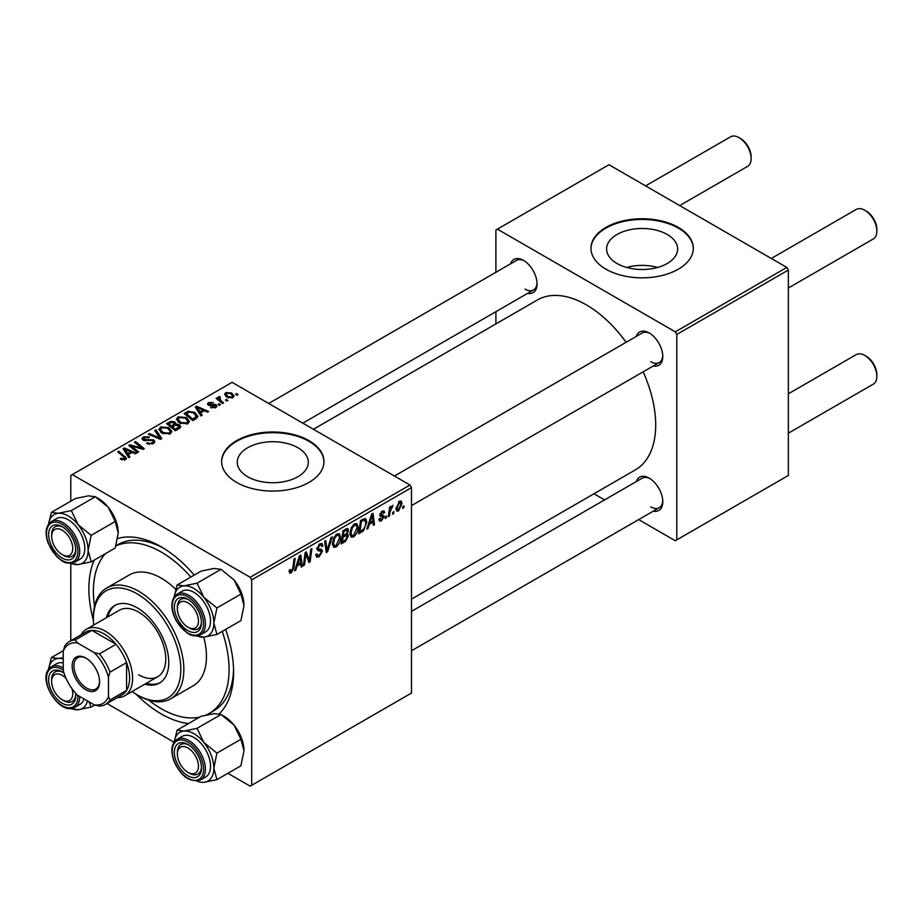 <?xml version="1.0" encoding="UTF-8"?>
<svg xmlns="http://www.w3.org/2000/svg" width="923" height="923" viewBox="0 0 923 923"><rect width="100%" height="100%" fill="white"/><g stroke="black" fill="none" stroke-linecap="round" stroke-linejoin="round"><path stroke-width="1.38" d="M667.248 234.488A35.512 20.502 0 0 0 628.54 230.046A35.512 20.502 0 0 0 606.607 248.991A35.512 20.502 0 0 0 617.014 263.493A35.512 20.502 0 0 0 655.722 267.935A35.512 20.502 0 0 0 677.644 248.991A35.512 20.502 0 0 0 667.248 234.488M657.626 267.439A35.512 20.502 0 0 0 626.636 267.439M678.313 227.404A51.169 29.536 0 0 0 622.552 221.001A51.169 29.536 0 0 0 590.962 248.287A51.169 29.536 0 0 0 605.95 269.181A51.169 29.536 0 0 0 661.71 275.585A51.169 29.536 0 0 0 693.3 248.287A51.169 29.536 0 0 0 678.313 227.404M693.288 248.645A51.169 29.536 0 0 0 678.313 228.096A51.169 29.536 0 0 0 622.829 221.635A51.169 29.536 0 0 0 590.962 248.645M247.676 476.73A35.512 20.502 180 0 1 237.269 462.227A35.512 20.502 180 0 1 259.201 443.282A35.512 20.502 180 0 1 297.91 447.724A35.512 20.502 180 0 1 308.305 462.227A35.512 20.502 180 0 1 286.384 481.171A35.512 20.502 180 0 1 247.676 476.73M308.974 440.64A51.169 29.536 0 0 0 253.214 434.237A51.169 29.536 0 0 0 221.624 461.535A51.169 29.536 0 0 0 236.611 482.417A51.169 29.536 0 0 0 292.372 488.821A51.169 29.536 0 0 0 323.961 461.535A51.169 29.536 0 0 0 308.974 440.64M323.95 461.881A51.169 29.536 0 0 0 308.974 441.332A51.169 29.536 0 0 0 253.49 434.871A51.169 29.536 0 0 0 221.624 461.881M636.293 336.41A19.187 11.076 60 0 1 649.215 332.972L649.215 332.972A19.187 11.076 60 0 1 649.215 332.984A19.187 11.076 60 0 1 662.783 356.474A19.187 11.076 60 0 1 653.346 365.958M649.988 333.457A17.052 9.841 -120 0 0 642.2 333.007L394.421 476.049M510.569 263.828A19.187 11.076 60 0 1 523.491 260.39L523.491 260.39A19.187 11.076 60 0 1 537.059 283.892A19.187 11.076 60 0 1 527.621 293.364M524.264 260.863A17.052 9.841 -120 0 0 516.465 260.413L268.697 403.466M636.293 481.587A19.187 11.076 60 0 1 649.215 478.16L649.215 478.16A19.187 11.076 60 0 1 662.783 501.651A19.187 11.076 60 0 1 653.346 511.134M649.988 478.633A17.052 9.841 -120 0 0 642.2 478.183L411.485 611.384M188.58 723.528A102.338 59.084 60 0 1 161.237 713.929A102.338 59.084 60 0 1 136.016 694.131M93.408 620.337A102.338 59.084 60 0 1 94.238 560.123M117.763 538.49A102.338 59.084 60 0 1 161.237 546.82L161.237 546.82A102.338 59.084 60 0 1 194.245 575.087M163.533 548.193A95.934 55.392 -120 0 0 117.786 544.685L115.94 545.747M411.485 599.142L635.382 469.865A98.069 56.626 -120 0 0 643.169 371.831M626.117 342.295A98.069 56.626 -120 0 0 586.347 304.867A98.069 56.626 -120 0 0 537.313 300.01L313.416 429.276M409.974 485.025L411.485 487.644L251.679 579.898L250.179 577.29L409.974 485.025L232.088 382.33L70.783 475.46L70.783 501.189M70.783 563.365L70.783 640.747M251.679 579.898L251.679 785.3L250.179 786.177L227.889 773.312M174.043 742.219L107.022 703.522M358.17 527.171C358.193 531.025 356.659 534.267 353.567 536.898L351.305 537.163L349.944 533.725L351.398 527.495L354.524 523.849L356.889 523.618L358.17 527.171L356.959 526.468M369.281 524.345L367.989 528.418L366.8 529.11L371.704 514.088L373.042 513.315L374.484 524.668L373.377 525.302L373.03 522.187L369.281 524.345L368.496 523.895M291.253 572.871L289.684 573.114L289.199 570.264L290.295 569.479L290.191 570.599L291.322 571.406L292.764 568.291L294.033 558.934L295.141 558.288L293.837 567.968L291.253 572.871L289.107 571.625M289.384 570.126L291.322 571.406M315.828 554.631L319.162 555.334L321.308 552.058L321.019 551.158L318.158 550.743L316.924 548.793L319.877 543.855L322.058 543.52L322.958 545.608L321.85 546.635L321.319 545.089L319.831 545.297L318.02 548.077L318.423 548.931L321.666 549.335L322.404 551.319L319.093 556.811L316.693 557.238L315.828 554.573L316.924 553.788L317.42 555.646L315.828 554.723M317.074 547.535L318.423 548.931M332.268 536.851L327.653 551.7L326.257 552.508L324.642 541.259L325.75 540.624L327.134 550.27L331.08 537.544L332.268 536.851M340.633 537.29C340.645 541.155 339.11 544.397 336.03 547.027L333.768 547.293L332.407 543.855L333.849 537.624L336.987 533.979L339.341 533.748L340.633 537.29L339.422 536.598M404.066 505.85L403.801 507.742L402.705 508.365L402.936 506.496L404.066 505.85M411.485 487.644L411.485 693.046L251.679 785.3M347.117 528.475L348.571 530.402L347.117 534.209L348.444 535.917L345.398 541.455L341.175 543.901L342.964 530.679L347.913 528.602M346.344 533.771L347.833 534.348M297.056 566.041L295.764 570.114L294.575 570.806L299.479 555.784L300.817 555.011L302.259 566.364L301.163 566.999L300.806 563.884L297.056 566.041L296.271 565.591M305.594 557.007L304.463 565.095L303.355 565.73L305.155 552.508L306.309 551.839L309.332 560.434L310.797 549.254L311.916 548.608L310.128 561.819L308.974 562.488L305.928 553.927L305.594 557.007L304.613 556.442M381.487 520.78L379.549 521.103L378.868 519.13L379.964 518.345L381.534 519.649L382.976 517.457L380.368 516.384L379.826 515.08L382.122 511.238L383.991 510.938L384.614 512.484L383.518 513.28L382.076 512.369L380.922 514.261L383.518 515.426L384.072 516.718L381.487 520.78L378.868 519.268M379.053 519.003L381.534 519.649M382.745 516.811L379.849 515.519M383.518 513.28L381.245 511.896M379.907 514.261L381.937 515.184M363.535 530.69L358.712 533.771L360.501 520.549L365.693 518.553L366.8 521.899L363.535 530.69L362.485 530.09M402.024 503.45L398.609 510.904L396.844 511.1L395.99 508.873L399.463 501.224L401.17 501.039L402.024 503.45L400.697 502.689M393.925 511.7L393.659 513.592L392.563 514.226L392.794 512.357L393.925 511.7M389.991 512.173L389.437 516.038L388.329 516.672L389.621 507.062L390.729 506.427L390.452 508.411L392.979 505.285L389.991 512.173L389.01 511.596M386.518 515.98L386.264 517.861L385.168 518.495L385.399 516.626L386.518 515.98M220.435 404.724L219.339 405.347L218.059 404.355L219.189 403.697L220.435 404.724M227.843 400.444L226.746 401.078L225.466 400.074L226.585 399.428L227.843 400.444M176.466 419.596L178.012 416.873L186.354 417.484L189.434 421.384L187.877 423.669L179.697 423.126L176.431 419.134M202.16 415.269L200.972 415.961L195.318 407.031L196.657 406.258L208.656 411.52L207.56 412.154L204.329 410.7L200.579 412.858L202.16 415.269M179.581 428.307L175.347 430.753L166.578 423.622L170.917 421.326L174.759 421.869L175.878 424.188L179.327 424.661L180.77 426.668L179.581 428.307M176.097 423.507L175.878 425.03M161.825 438.552L160.429 439.371L148.257 434.202L149.364 433.568L159.794 437.987L154.706 430.487L155.883 429.806L161.825 438.552M124.409 460.116L123.867 456.92L117.659 451.878L118.767 451.232L126.543 458.35L125.563 459.654L120.221 458.939L121.178 458.223L124.409 458.893L124.917 458.2L124.917 459.954M138.635 451.947L137.527 452.593L128.77 445.451L129.935 444.782L141.911 448.209L134.423 442.198L135.531 441.552L144.3 448.682L143.146 449.339L131.158 445.936L138.635 451.947M250.179 577.29L72.294 474.584M129.935 456.966L128.747 457.658L123.094 448.728L124.432 447.955L136.431 453.216L135.335 453.851L132.104 452.397L128.355 454.554L129.935 456.966M153.403 443.582L146.561 443.409L147.53 442.694L149.364 443.432L152.237 442.821L153.299 441.529L152.618 440.571L143.203 440.202L141.969 438.587L143.353 436.879L149.503 436.867L148.73 437.698L144.553 437.617L144.23 439.533L153.61 439.879L154.914 441.632L153.403 443.582M143.619 440.409L143.619 438.725L144.23 440.64M158.929 429.726L160.464 427.003L168.805 427.603L171.897 431.502L170.34 433.798L162.148 433.256L158.883 429.264M210.571 407.574L211.39 406.778L214.886 406.974L215.151 405.462L208.367 405.185L207.433 403.939L208.483 402.601L213.317 402.509L209.394 403.178L209.302 404.459L214.217 404.297L216.155 404.782L217.043 406.028L215.797 407.562L210.571 407.574M214.886 407.978L215.151 405.462M209.394 403.178L209.302 405.555M196.011 418.823L192.895 420.623L184.127 413.504L188.234 411.289L194.741 412.35L197.972 416.4L196.011 418.823M232.919 397.675L227.243 397.409L224.612 394.259L225.823 392.587L231.592 392.956L234.073 395.967L232.919 397.675M219.582 397.617L221.105 400.79L223.608 402.889L222.501 403.524L216.12 398.344L217.228 397.709L218.543 398.782L218.601 396.763L219.616 396.498L220.378 397.432L219.189 398.298L219.189 400.847M218.14 397.559L218.601 396.763L218.601 400.363M237.984 394.594L236.888 395.229L235.607 394.225L236.726 393.579L237.984 394.594M206.117 715.037A95.934 55.392 -120 0 0 209.198 713.467L213.721 710.848A95.934 55.392 -120 0 0 233.554 669.487M786.846 267.439L788.357 270.047L676.801 334.461L675.29 331.842L786.846 267.439L608.961 164.744L495.905 230.012L495.905 272.285M495.905 311.674L495.905 323.915M676.801 334.461L676.801 539.863L675.29 540.74L638.681 519.591M604.577 499.897L593.974 493.782M676.801 539.863L788.357 475.46L788.357 270.047M675.29 331.842L497.405 229.146M650.727 361.701A17.052 9.841 -120 0 0 659.253 362.543A17.052 9.841 -120 0 0 662.76 355.574M525.002 289.118A17.052 9.841 -120 0 0 533.529 289.96A17.052 9.841 -120 0 0 537.036 282.98M650.727 506.877A17.052 9.841 -120 0 0 659.253 507.719A17.052 9.841 -120 0 0 662.76 500.751M225.627 629.44A102.338 59.084 60 0 1 233.6 672.152A102.338 59.084 60 0 1 219.236 713.825M129.935 446.397L129.935 444.782M141.911 449.005L141.911 448.209M135.531 443.109L135.531 441.552M131.158 447.401L131.158 445.936M124.432 450.851L124.432 447.955M128.355 457.035L128.355 454.554M126.047 450.851L127.72 453.505L130.708 451.774L124.767 449.097L126.047 450.851L126.047 453.401M127.72 456.031L127.72 453.505M124.767 451.37L124.767 449.097M130.708 453.193L130.708 451.774M121.178 459.608L121.178 458.223M121.998 459.977L121.998 458.812M118.767 452.778L118.767 451.232M125.193 459.839L125.193 456.458M147.53 443.894L147.53 442.694M147.865 444.032L147.865 442.902M149.364 444.425L149.364 443.432M152.237 444.125L152.237 442.821M143.353 440.283L143.353 436.879M145.592 440.848L145.592 439.833M153.61 443.455L153.61 439.879M149.364 434.675L149.364 433.568M159.794 439.094L159.794 437.987M155.883 432.252L155.883 429.806M160.464 432.091L160.464 427.003M168.805 429.01L168.805 427.603M160.602 429.703L163.302 432.656L169.186 433.049L170.247 431.422L167.594 428.168L161.663 427.73L160.602 429.703L160.602 432.206L160.602 429.703M163.302 433.822L163.302 432.656M169.186 434.295L169.186 433.049M170.917 422.561L170.917 421.326M174.759 425.549L174.759 421.869M179.327 428.457L179.327 424.661M168.713 423.819L171.447 426.034L174.585 423.726L174.585 425.653L173.709 422.526L170.593 422.734L168.713 423.819L168.713 425.365M171.447 427.58L171.447 426.034M172.474 428.41L172.474 426.876L175.439 429.276L179.097 426.472L179.097 428.584M175.439 430.706L175.439 429.276M178.52 428.918L178.208 425.272L174.805 425.526L172.474 426.876M211.39 407.954L211.39 406.778M208.483 405.255L208.483 402.601M210.029 405.67L210.029 404.759M214.217 405.209L214.217 404.297M216.155 407.331L216.155 404.782M196.657 409.154L196.657 406.258M200.579 415.338L200.579 412.858M198.272 409.154L199.945 411.808L202.933 410.077L196.991 407.401L198.272 409.154L198.272 411.693M199.945 414.335L199.945 411.808M196.991 409.674L196.991 407.401M202.933 411.496L202.933 410.077M188.234 412.558L188.234 411.289M194.741 413.735L194.741 412.35M186.261 413.689L192.976 419.146L196.311 416.181L193.576 412.95L189.411 412.073L186.261 413.689L186.261 415.235M192.976 420.576L192.976 419.146M194.384 419.757L194.384 418.338M178.012 421.961L178.012 416.873M186.354 418.892L186.354 417.484M178.127 422.053L178.127 419.25L180.839 422.526L186.723 422.919L187.784 421.292L185.142 418.05L179.212 417.6L178.139 419.573L178.139 422.076M180.839 423.692L180.839 422.526M186.723 424.165L186.723 422.919M225.823 396.417L225.823 392.587M231.592 394.398L231.592 392.956M226.735 393.163L226.054 394.202L228.223 396.717L231.961 397.109L232.596 396.129L230.496 393.59L226.735 393.163M228.223 397.882L228.223 396.717M231.961 398.078L231.961 397.109M226.585 400.951L226.585 399.428M217.228 399.255L217.228 397.709M218.543 400.317L218.543 398.782M219.616 397.594L219.616 396.498M219.189 405.232L219.189 403.697M236.726 395.102L236.726 393.579M402.855 507.189L403.801 507.742M344.175 540.74L345.398 541.455M346.021 528.925L348.571 530.402M345.664 534.313L348.444 535.917M342.918 531.037L343.864 531.59L343.31 535.698L345.087 534.671L346.875 533.136L347.475 531.083L345.537 529.191M342.352 535.155L343.31 535.698M344.51 529.79L345.744 530.494L343.864 531.59M347.475 531.083L345.744 530.494M342.145 536.701L343.102 537.244L342.491 541.709L345.629 539.84L347.348 536.505L345.329 534.532M341.545 541.166L342.491 541.709M344.187 535.19L345.421 535.905L343.102 537.244M347.348 536.505L345.421 535.905M332.488 544.985L336.03 547.027M334.714 538.063L333.503 543.278L334.438 545.689L336.11 545.562L339.537 537.797L338.603 535.282L336.953 535.421L334.714 538.063L333.872 537.578M332.453 542.666L333.503 543.278M335.868 534.798L336.953 535.421M326.004 550.754L327.653 551.7M325.819 549.508L327.134 550.27M315.828 554.919L319.093 556.811M319.9 543.843L322.958 545.608M319.67 543.982L322.946 545.874M318.758 544.674L319.831 545.297M316.958 548.17L322.404 551.319M292.891 567.426L293.837 567.968M294.956 569.653L295.764 570.114M301.002 565.637L302.259 566.364M299.571 563.168L300.806 563.884M299.121 559.811L297.656 564.276L300.656 562.545L299.998 556.823L299.121 559.811L298.314 559.35M296.86 563.815L297.656 564.276M299.271 556.407L299.998 556.823M303.517 564.541L304.463 565.095M307.855 559.592L309.332 560.434M308.317 560.78L310.128 561.819M305.028 553.408L305.928 553.927M379.826 515.126L382.572 516.718M382.295 511.146L384.614 512.484M380.057 513.765L380.922 514.261M379.907 514.319L384.072 516.718M367.169 527.944L367.989 528.418M373.227 523.941L374.484 524.668M371.796 521.472L373.03 522.187M371.346 518.115L369.881 522.58L372.869 520.849L372.223 515.126L371.346 518.115L370.538 517.653M369.085 522.106L369.881 522.58M371.496 514.711L372.223 515.126M360.605 531.256L361.839 531.96M365.6 521.207L366.8 521.899M361.401 521.46L360.039 531.579L361.447 530.771C364.354 528.775 365.773 526.006 365.704 522.464L364.377 519.937L361.401 521.46L360.455 520.907M359.082 531.037L360.039 531.579M362.97 519.13L364.954 520.053L363.166 519.014M350.025 534.855L353.567 536.898M352.251 527.933L351.04 533.148L351.986 535.559L353.647 535.432L357.074 527.668L356.14 525.152L354.49 525.291L352.251 527.933L351.421 527.448M349.99 532.536L351.04 533.148M353.417 524.668L354.49 525.291M396.013 509.404L398.609 510.904M399.013 501.512L400.351 502.285L399.417 502.354L397.086 508.1L398.609 509.784L400.928 504.073L398.586 501.881M396.071 507.523L397.086 508.1M395.99 508.908L398.609 509.784M392.713 513.038L393.659 513.592M388.491 515.484L389.437 516.038M389.518 507.869L390.452 508.411M391.421 506.277L392.54 506.923M391.271 506.542L391.987 506.958M385.318 517.318L386.264 517.861M189.423 628.032L187.911 627.155A14.918 8.619 -120 0 0 198.468 621.064A14.918 8.619 -120 0 0 187.911 602.788A14.918 8.619 -120 0 0 177.366 608.88A14.918 8.619 -120 0 0 187.911 627.155L189.423 628.032A17.052 9.841 60 0 0 197.949 628.875A17.052 9.841 -120 0 0 199.864 627.098A17.052 9.841 -120 0 0 201.468 621.894A17.052 9.841 60 0 1 197.949 628.875A17.052 9.841 -120 0 1 188.65 627.548M866.293 211.125L864.793 210.259L866.293 211.125A14.918 8.619 60 0 1 876.85 229.412L876.85 231.142A17.052 9.841 -120 0 0 864.793 210.259L864.793 210.259A17.052 9.841 -120 0 0 856.267 209.417L771.305 258.463M788.357 288.011L873.32 238.953A17.052 9.841 -120 0 0 876.85 231.142M177.366 608.88L177.366 607.138A17.052 9.841 60 0 1 180.896 599.327A17.052 9.841 60 0 1 188.696 599.777A17.052 9.841 -120 0 0 180.896 599.327A17.052 9.841 -120 0 0 178.981 601.115A17.052 9.841 -120 0 0 177.389 608.049M866.293 356.301L864.793 355.436L866.293 356.301A14.918 8.619 60 0 1 876.85 374.588L876.85 376.319A17.052 9.841 -120 0 0 864.793 355.436L864.793 355.436A17.052 9.841 -120 0 0 856.267 354.594L788.357 393.798M788.357 433.187L873.32 384.13A17.052 9.841 -120 0 0 876.85 376.319M189.423 773.209L187.911 772.332A14.918 8.619 -120 0 0 198.468 766.24A14.918 8.619 -120 0 0 187.911 747.965A14.918 8.619 -120 0 0 177.366 754.056A14.918 8.619 -120 0 0 187.911 772.332L189.423 773.209A17.052 9.841 60 0 0 197.949 774.051A17.052 9.841 -120 0 0 201.468 767.071A17.052 9.841 60 0 1 197.949 774.051L197.949 774.051A17.052 9.841 -120 0 1 188.65 772.724M177.366 754.056L177.366 752.314A17.052 9.841 60 0 1 180.896 744.515A17.052 9.841 60 0 1 188.696 744.953A17.052 9.841 -120 0 0 180.896 744.515A17.052 9.841 -120 0 0 177.389 753.226M679.686 205.575L747.595 166.371A17.052 9.841 -120 0 0 751.126 158.56L751.126 156.818A14.918 8.619 60 0 0 740.569 138.542L739.058 137.665A17.052 9.841 -120 0 0 730.531 136.823L645.581 185.881M63.699 555.438L62.187 554.573A14.918 8.619 -120 0 0 72.744 548.481A14.918 8.619 -120 0 0 62.187 530.206A14.918 8.619 -120 0 0 51.642 536.298A14.918 8.619 -120 0 0 62.187 554.573L63.699 555.438A17.052 9.841 60 0 0 72.225 556.281A17.052 9.841 -120 0 0 75.732 549.312A17.052 9.841 60 0 1 72.225 556.281A17.052 9.841 -120 0 1 62.914 554.965M51.642 536.298L51.642 534.555A17.052 9.841 60 0 1 55.172 526.745A17.052 9.841 60 0 1 62.972 527.195A17.052 9.841 -120 0 0 55.172 526.745A17.052 9.841 -120 0 0 51.665 535.467M751.126 158.56A17.052 9.841 -120 0 0 739.069 137.665A17.052 9.841 -120 0 0 739.058 137.665M66.133 678.532A14.918 8.619 -120 0 0 62.187 675.382A14.918 8.619 -120 0 0 51.642 681.474A14.918 8.619 -120 0 0 62.187 699.749L63.699 700.615A17.052 9.841 60 0 0 72.225 701.468A17.052 9.841 -120 0 0 74.14 699.68A17.052 9.841 -120 0 0 75.732 694.488A17.052 9.841 60 0 1 72.225 701.468A17.052 9.841 -120 0 1 62.914 700.142M51.642 681.474L51.642 679.732A17.052 9.841 60 0 1 55.172 671.921A17.052 9.841 60 0 1 62.972 672.371A17.052 9.841 -120 0 0 55.172 671.921A17.052 9.841 -120 0 0 53.257 673.698A17.052 9.841 -120 0 0 51.665 680.643M63.699 700.615L62.187 699.749A14.918 8.619 -120 0 0 71.982 688.662M177.124 584.963L201.122 571.106L214.148 568.441L221.024 569.329L197.026 583.186L184 585.851L177.124 584.963L174.239 596.777M174.274 596.72A28.14 16.245 60 0 1 184 585.851A28.14 16.245 60 0 1 203.891 597.343A28.14 16.245 -120 0 1 213.848 622.979A28.14 16.245 60 0 1 211.182 632.924A28.14 16.245 60 0 1 203.891 637.135L216.917 634.47L213.848 622.979L216.917 607.934L203.891 597.343L197.026 583.186M199.668 629.59A19.187 11.076 60 0 1 181.139 624.629A19.187 11.076 60 0 1 176.166 600.354A19.187 11.076 60 0 1 187.923 599.304A19.187 11.076 60 0 1 201.479 622.806A19.187 11.076 60 0 1 199.668 629.59M208.31 629.359A23.456 13.545 -120 0 0 204.041 602.131A23.456 13.545 -120 0 0 182.223 591.182L177.101 594.147A23.456 13.545 60 0 1 198.918 605.084A23.456 13.545 60 0 1 203.187 632.313A23.456 13.545 60 0 1 200.545 634.759L205.667 631.805A23.456 13.545 -120 0 0 208.31 629.359M221.024 569.329L234.05 579.932L240.915 594.089L243.995 605.569L240.915 620.614L216.917 634.47M240.915 594.089L216.917 607.934M196.518 635.947L203.891 637.135A28.14 16.245 60 0 1 196.899 635.912M234.05 579.932A28.14 16.245 60 0 1 243.995 605.569M177.124 730.139L201.122 716.283L214.148 713.617L221.024 714.506L234.05 725.109A28.14 16.245 60 0 1 241.33 737.719A28.14 16.245 60 0 1 243.995 750.745L240.915 765.79L216.917 779.647L213.848 768.155L216.917 753.11L203.891 742.519L197.026 728.362L184 731.028L177.124 730.139L174.239 741.954M197.026 728.362L221.024 714.506L224.093 716.283A28.14 16.245 60 0 1 234.05 725.109L240.915 739.265L243.995 750.745M176.166 761.198A19.187 11.076 60 0 1 176.166 745.53A19.187 11.076 60 0 1 187.923 744.48A19.187 11.076 60 0 1 199.668 759.098A19.187 11.076 60 0 1 201.479 767.982A19.187 11.076 60 0 1 191.43 777.316A19.187 11.076 60 0 1 176.166 761.198M200.545 779.935L205.667 776.981A23.456 13.545 -120 0 0 208.31 755.383A23.456 13.545 -120 0 0 182.223 736.358L177.101 739.323A23.456 13.545 60 0 1 203.187 758.348A23.456 13.545 60 0 1 200.545 779.935C189.769 782.623 180.931 776.405 174.055 761.302C170.363 750.837 171.378 743.511 177.101 739.323M240.915 739.265L216.917 753.11M174.274 741.896A28.14 16.245 60 0 1 184 731.028A28.14 16.245 60 0 1 203.891 742.519A28.14 16.245 60 0 1 213.848 768.155A28.14 16.245 60 0 1 203.891 782.312L216.917 779.647M196.899 781.089A28.14 16.245 -120 0 0 203.891 782.312M48.55 524.137A28.14 16.245 60 0 1 58.276 513.269A28.14 16.245 -120 0 1 78.167 524.749A28.14 16.245 60 0 1 85.447 537.371A28.14 16.245 60 0 1 88.112 550.396L91.192 535.352L78.167 524.749L71.302 510.604L58.276 513.269L51.4 512.38L48.504 524.183M73.944 541.34A19.187 11.076 60 0 1 75.755 550.223A19.187 11.076 60 0 1 65.706 559.546A19.187 11.076 60 0 1 50.442 543.439A19.187 11.076 60 0 1 50.442 527.771A19.187 11.076 60 0 1 62.187 526.721A19.187 11.076 60 0 1 73.944 541.34M82.585 537.624A23.456 13.545 -120 0 0 56.499 518.599L51.365 521.553A23.456 13.545 60 0 1 77.451 540.578A23.456 13.545 60 0 1 74.821 562.176L79.943 559.211A23.456 13.545 -120 0 0 82.585 537.624M51.4 512.38L75.398 498.524L88.423 495.859L95.288 496.747L108.314 507.338L115.19 521.495L91.192 535.352M115.19 521.495L118.271 532.986A28.14 16.245 60 0 0 108.314 507.338A28.14 16.245 60 0 0 98.369 498.524L95.288 496.747L71.302 510.604M91.192 561.876L88.112 550.396A28.14 16.245 60 0 1 78.167 564.541L91.192 561.876L115.19 548.031L118.271 532.986M71.302 563.653L78.167 564.541A28.14 16.245 60 0 1 71.175 563.33M48.55 669.313A28.14 16.245 60 0 1 50.984 662.645A28.14 16.245 60 0 1 58.276 658.445L51.4 657.557L48.504 669.36M75.64 693.219A19.187 11.076 60 0 1 75.755 695.4A19.187 11.076 60 0 1 73.944 702.184A19.187 11.076 60 0 1 55.403 697.211A19.187 11.076 60 0 1 50.442 672.948A19.187 11.076 60 0 1 62.187 671.898A19.187 11.076 60 0 1 64.01 673.086M79.678 696.438A23.456 13.545 60 0 1 77.451 704.907A23.456 13.545 60 0 1 74.821 707.353L79.943 704.387A23.456 13.545 -120 0 0 82.585 701.942A23.456 13.545 -120 0 0 84.039 698.953M63.375 650.634L51.4 657.557M63.249 657.695L58.276 658.445A28.14 16.245 60 0 1 63.249 658.964M94.769 704.999L91.192 707.053L88.943 701.792M70.794 708.541L78.167 709.718L91.192 707.053M63.249 662.945A23.456 13.545 -120 0 0 56.499 663.775L51.365 666.729A23.456 13.545 60 0 1 63.249 667.975M87.489 700.949A28.14 16.245 60 0 1 78.167 709.718A28.14 16.245 60 0 1 71.175 708.506M144.773 684.197A44.765 25.844 -120 0 0 159.494 683.078A44.765 25.844 -120 0 0 166.359 647.208A44.765 25.844 -120 0 0 137.112 607.749A44.765 25.844 -120 0 0 114.729 605.534A44.765 25.844 -120 0 0 106.399 617.729M115.49 605.119A44.765 25.844 -120 0 0 107.899 616.852M132.058 691.535A61.829 35.697 -120 0 0 137.112 694.788A61.829 35.697 -120 0 0 180.827 669.544A61.829 35.697 -120 0 0 137.112 593.824A61.829 35.697 -120 0 0 93.396 619.068A61.829 35.697 -120 0 0 93.685 625.067M138.623 695.654L137.112 694.788L138.623 695.654A63.964 36.932 60 0 0 170.605 698.826L193.219 685.766A63.964 36.932 -120 0 0 203.752 637.147M93.396 619.068L93.396 617.325A63.964 36.932 60 0 1 106.641 588.043A63.964 36.932 60 0 1 138.623 591.216A63.964 36.932 60 0 1 180.4 647.577A63.964 36.932 60 0 1 170.605 698.826M175.751 589.301A63.964 36.932 -120 0 0 161.237 578.156A63.964 36.932 -120 0 0 129.255 574.994L106.641 588.043M148.776 700.188A95.934 55.392 -120 0 0 161.237 708.714A95.934 55.392 -120 0 0 199.691 717.113M209.198 713.467A95.934 55.392 -120 0 0 222.258 631.39M190.876 577.025A95.934 55.392 -120 0 0 161.237 552.046A95.934 55.392 -120 0 0 115.883 545.943M81.028 634.839A38.374 22.152 60 0 1 86.266 629.348L119.436 610.195A38.374 22.152 60 0 1 138.623 612.099A38.374 22.152 60 0 1 163.694 645.915A38.374 22.152 60 0 1 157.81 676.663A38.374 22.152 60 0 1 138.623 674.771M105.349 553.708A95.934 55.392 -120 0 0 94.55 606.273M146.284 683.32A44.765 25.844 -120 0 0 160.244 682.616M72.144 665.979A19.406 11.203 60 0 1 85.862 658.053A19.406 11.203 60 0 1 99.58 681.82A19.406 11.203 60 0 1 85.862 689.735A19.406 11.203 60 0 1 72.144 665.979M86.324 658.33A18.125 10.465 -120 0 0 77.705 657.684A18.125 10.465 -120 0 0 73.944 665.979A18.125 10.465 -120 0 0 81.859 684.208A18.125 10.465 -120 0 0 95.819 689.066A18.125 10.465 -120 0 0 99.569 681.278M86.266 629.348A38.374 22.152 60 0 1 115.837 639.627A38.374 22.152 60 0 1 132.589 678.243A38.374 22.152 60 0 1 124.64 695.815A38.374 22.152 60 0 1 117.267 697.615M108.476 696.646L109.975 700.003A36.239 20.929 60 0 1 105.487 704.411L122.067 694.846A36.239 20.929 -120 0 0 126.566 690.439A36.239 20.929 -120 0 0 129.578 678.243A36.239 20.929 -120 0 0 126.566 662.587A36.239 20.929 -120 0 0 116.01 644.3L91.885 630.374A36.239 20.929 -120 0 0 85.827 632.07L69.248 641.635A36.239 20.929 60 0 1 75.305 639.951L77.463 642.939A34.116 19.695 -120 0 0 63.249 651.153L63.249 670.536A34.116 19.695 -120 0 0 77.463 695.157L94.25 704.849A34.116 19.695 -120 0 0 108.476 696.646L108.476 677.263A34.116 19.695 -120 0 0 94.25 652.63L77.463 642.939M94.25 652.63L99.43 653.876L116.01 644.3A36.239 20.929 -120 0 0 91.885 630.374L75.305 639.951M109.975 700.003L126.566 690.439L126.566 662.587L109.975 672.152L108.476 677.263M63.249 651.153L64.748 646.042A36.239 20.929 60 0 1 69.248 641.635M105.487 704.411A36.239 20.929 60 0 1 99.43 706.095L94.25 704.849M99.43 653.876A36.239 20.929 60 0 1 109.975 672.152M135.346 447.24L135.346 446.259M139.281 448.301L139.281 447.343M133.327 449.166L133.327 447.574M148.58 440.536L148.58 439.383M156.668 437.767L156.668 436.602M169.278 423.495L169.278 422.065M173.236 426.438L173.236 425.007M177.493 429.518L177.493 428.087M211.609 405.543L211.609 404.632M186.758 413.412L186.758 411.981M221.105 402.393L221.105 400.79M325.392 546.497L326.765 547.293M316.97 549.404L319.485 550.858M306.124 554.665L307.751 555.6M307.013 557.365L308.767 558.38M361.77 519.822L363.004 520.537M174.459 596.581A23.456 13.545 60 0 1 177.101 594.147L174.193 596.823C170.49 603.25 171.263 611.407 176.535 621.317L187.404 633.19C189.573 634.205 192.699 637.528 200.545 634.759M201.491 631.863A22.175 12.807 -120 0 0 195.757 603.815A22.175 12.807 -120 0 0 174.343 598.081A22.175 12.807 -120 0 0 180.077 626.129A22.175 12.807 -120 0 0 201.491 631.863M174.343 761.36A22.175 12.807 -120 0 0 195.757 780.35A22.175 12.807 -120 0 0 201.491 758.937A22.175 12.807 -120 0 0 180.077 739.946A22.175 12.807 -120 0 0 174.343 761.36M75.767 541.178A22.175 12.807 -120 0 0 54.353 522.176A22.175 12.807 -120 0 0 48.607 543.601A22.175 12.807 -120 0 0 70.033 562.592A22.175 12.807 -120 0 0 75.767 541.178M63.249 670.11A22.175 12.807 -120 0 0 48.607 670.675A22.175 12.807 -120 0 0 54.353 698.711A22.175 12.807 -120 0 0 75.767 704.457A22.175 12.807 -120 0 0 77.832 695.377M48.734 669.175A23.456 13.545 60 0 1 51.365 666.729L48.469 669.417C38.581 681.578 60.133 715.948 74.821 707.353M153.299 441.529L153.299 443.64M170.247 431.422L170.247 433.856M215.613 406.097L215.613 407.654M208.886 403.859L208.886 405.428M196.311 416.181L196.311 418.638M187.784 421.292L187.784 423.726M226.054 394.202L226.054 396.602M232.596 396.129L232.596 397.836M338.603 535.282L336.676 534.163M334.438 545.689L332.43 544.535M321.319 545.089L319.543 544.062M290.537 571.51L289.141 570.702M382.664 516.765L379.826 515.115M383.103 512.219L381.776 511.457M356.14 525.152L354.213 524.045M351.986 535.559L349.979 534.405M411.485 505.596L659.253 362.543M659.253 507.719L411.485 650.773M533.529 289.96L302.813 423.161M740.569 138.542L739.069 137.665M51.365 521.553C45.654 525.741 44.639 533.067 48.319 543.543L56.788 556.65C61.668 560.226 63.929 565.164 74.821 562.176M124.64 695.815L157.81 676.663"/></g></svg>

